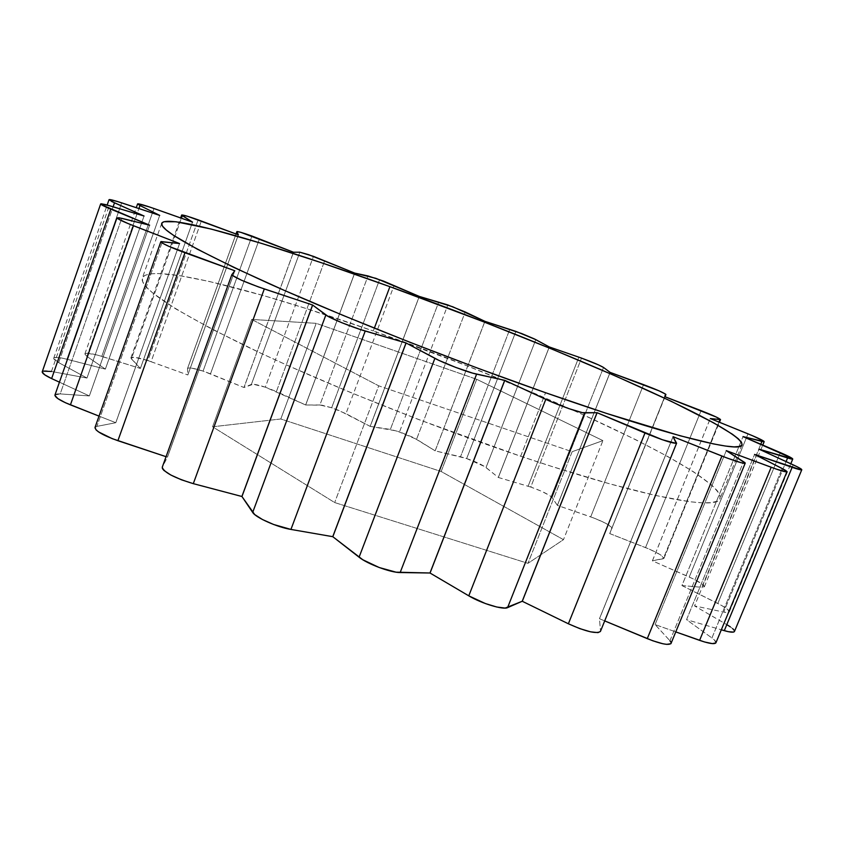 <?xml version="1.0" encoding="UTF-8"?>
<svg xmlns="http://www.w3.org/2000/svg" width="844" height="844" viewBox="0 0 844 844"><rect width="100%" height="100%" fill="white"/><g stroke="black" fill="none" stroke-linecap="round" stroke-linejoin="round"><path stroke-width="0.63" stroke-dasharray="4.22 3.17" d="M665.03 396.743L609.716 533.577L645.544 547.577C657.149 552.345 663.289 555.932 663.985 558.317L718.961 422.063L663.268 558.749L652.391 560.817L689.242 577.032C699.117 581.527 704.149 584.786 704.36 586.802L701.849 587.308L760.782 444.218L701.849 587.308L681.931 585.557L743.015 436.601L681.931 585.557L717.822 603.471C725.587 607.437 729.416 610.254 729.29 611.942L723.688 612.079L786.091 461.584L723.688 612.079L694.559 605.908L759.115 449.177L694.559 605.929L726.832 624.655L694.559 605.908L759.115 449.177L694.559 605.908L723.688 612.079L726.589 612.533L729.311 611.879L727.549 609.357L721.799 605.57L681.952 585.578L743.015 436.601L681.931 585.557L701.849 587.308L704.381 586.749L702.683 584.438L693.441 578.984L652.423 560.838L710.279 418.55L652.423 560.838L663.996 558.285L660.251 554.656L649.711 549.296L609.758 533.598L664.808 396.659L609.758 533.598L611.921 527.521L605.876 523.364L594.661 518.3L557.399 505.398L610.138 372.404L557.399 505.398L552.06 497.517L549.486 495.396L541.194 491.113L530.76 487.062L581.527 358.109L530.76 487.062L498.34 477.472L549.317 346.958L498.34 477.472L484.699 466.574L466.658 458.556L515.895 331.397L466.658 458.556L435.166 450.844L484.931 321.342L435.166 450.844L413.286 437.466L399.539 431.833L447.826 304.948L399.539 431.833L390.361 429.417L438.774 301.941L390.361 429.417L370.157 426.378L419.268 296.413L370.157 426.378L339.33 410.606L331.671 407.747L319.887 404.993L368.016 275.946L319.887 404.993L305.644 404.972L354.659 273.076L305.644 404.972L265.332 387.185C258.021 384.811 253.369 383.883 251.396 384.389L299.842 252.198L251.396 384.389L243.958 387.501L293.459 252.208L243.958 387.501L203.077 371.096C193.972 368.195 188.792 367.309 187.537 368.448L236.056 233.988L187.516 368.617L187.832 374.968L238.346 234.843L187.801 374.958L147.89 360.588C137.994 357.455 132.339 356.516 130.925 357.782L131.4 358.858L181.397 218.206L131.4 358.858L140.389 368.459L191.683 224.483L140.389 368.459L97.366 355.081L87.175 353.256L84.854 354.079L86.921 356.4L105.373 369.123L159.706 215.41L105.373 369.123L62.646 358.204L56.147 357.423L53.689 358.394L58.669 362.593L86.974 378.038L144.039 216.022L86.974 378.038L51.452 371.455C45.924 370.463 42.844 370.548 42.242 371.729M51.452 371.455L109.33 205.651L51.452 371.455L86.964 378.049L144.039 216.022L86.974 378.038L58.669 362.593C55.124 360.631 53.478 359.175 53.721 358.225C54.649 356.906 59.059 357.234 66.95 359.206L121.673 202.845L66.95 359.206L105.352 369.123L159.706 215.41L105.373 369.123L86.921 356.4L84.885 353.952C86.246 352.581 91.89 353.393 101.797 356.368L153.977 208.51L101.797 356.368L140.357 368.459L192.516 222.13L140.389 368.459L130.904 357.993L134.491 357.286L147.89 360.588L198.118 219.841L147.89 360.588L151.097 361.696L201.347 221.022L151.097 361.696L187.832 374.968L238.377 234.854L187.832 374.968L187.516 368.617L188.645 367.942L191.957 368.174L203.077 371.096L251.955 236.035L203.077 371.096L210.504 373.839L259.456 238.863L210.504 373.839L244 387.512L293.501 252.229L244 387.512L253.2 384.242L265.332 387.185L313.451 256.354L265.332 387.185L276.431 391.532L324.687 260.69L276.431 391.532L305.686 404.983L354.712 273.097L305.686 404.983L321.912 405.173L331.671 407.747L379.578 279.638L331.671 407.747L345.945 413.666L394.106 285.377L345.945 413.666L370.199 426.399L419.31 296.434L370.199 426.399L396.891 430.989L416.556 439.281L465.223 311.985L416.556 439.281L435.166 450.844L460.507 456.783L509.797 329.297L460.507 456.783L466.658 458.556C475.541 461.636 481.998 464.633 486.028 467.523L498.298 477.461L549.275 346.947L498.298 477.461L528.101 486.228L578.868 357.17L528.101 486.228L530.76 487.062C541.795 490.965 548.895 494.447 552.06 497.517L557.356 505.377L610.096 372.383L557.356 505.377L590.705 516.855L643.561 384.642L590.705 516.855C603.639 521.676 610.792 525.485 612.143 528.291M520.674 456.235L545.562 392.713L520.674 456.235L419.225 419.774L351.515 392.903L288.817 366.001L260.553 353.077L212.034 329.192L175.805 308.915L152.753 293.016L146.16 286.823L142.731 281.843L142.341 278.045L144.82 275.408L149.989 273.91L157.649 273.477L179.624 275.64L209.112 281.411L264.077 295.759L305.876 308.429L373.291 330.975C259.15 290.726 149.409 262.231 142.362 277.982C139.007 287.772 173.927 310.687 247.123 346.705C320.192 381.836 428.035 425.144 520.674 456.235C642.527 497.295 717.643 510.894 720.027 498.572C724.701 474.054 531.92 386.141 373.291 330.975L466.553 365.642L534.843 393.494L577.771 412.252L635.564 439.608L667.931 456.615L693.779 471.965L711.608 485.005L717.041 490.427L719.9 495.006L720.006 498.625L717.189 501.199L711.323 502.634L702.292 502.845L690.033 501.769L655.82 495.533L609.315 483.728L552.271 466.595L520.674 456.235M374.346 328.158L373.291 330.975L374.346 328.158M435.124 450.823L484.889 321.321L435.124 450.823M609.716 533.577L664.766 396.648L609.716 533.577M652.391 560.817L710.258 418.529L652.391 560.817M686.541 619.686L754.589 454.431L686.541 619.686L721.325 629.793L686.552 619.675L754.589 454.431L686.541 619.686L711.925 637.969L686.541 619.686M655.092 624.581L726.283 450.633L655.092 624.581L675.822 631.924L655.123 624.581L669.936 640.754L655.092 624.581L726.283 450.633L655.092 624.581M599.451 618.715L673.048 436.738L599.504 618.726L604.694 620.899L599.451 618.715L600.495 630.869L599.451 618.715L673.016 436.686L599.451 618.715M162.301 467.112L231.868 274.606L162.301 467.112L167.45 457.163L166.057 456.688L167.397 457.142L234.727 270.913L167.45 457.163L234.832 270.776L167.45 457.163L162.248 467.238M94.982 427.528L96.881 426.389L162.428 241.532L96.881 426.389L115.797 422.717L99.022 416.113L115.776 422.696L179.561 243.557L115.797 422.717L179.593 243.568L115.797 422.717L96.881 426.389L94.992 427.486M54.965 394.992L60.198 393.916L121.736 218.322L60.198 393.916L89.358 395.931L149.62 225.19L89.348 395.92L59.46 382.184L89.358 395.931L149.62 225.19L89.358 395.931L60.198 393.916L57.234 393.926L55.44 394.443L54.923 395.435M476.702 379.294L316.205 323.336L251.691 319.433L378.713 385.824L572.158 451.698L602.922 440.621L476.702 379.294L441.159 471.501L563.476 539.664L527.954 563.338L334.667 502.56L212.572 426.779L280.809 418.983L441.159 471.501L280.809 418.983L212.572 426.779L334.667 502.56L527.954 563.338L563.476 539.664L602.922 440.621L572.158 451.698L527.954 563.338L572.158 451.698L378.713 385.824L334.667 502.56L378.713 385.824L251.691 319.433L212.572 426.779L251.691 319.433L316.205 323.336L280.809 418.983L316.205 323.336L476.702 379.294L602.922 440.621L563.476 539.664L441.159 471.501L476.702 379.294M42.833 371.149L42.2 371.972M600.432 631.428L676.55 442.921L600.422 631.47M669.936 640.754L743.575 461.594L669.936 640.754L671.086 642.474M715.923 642.79L714.425 640.016L711.925 637.969L782.166 468.526L711.925 637.969C714.931 640.163 716.261 641.767 715.923 642.801M734.47 631.46L734.48 631.449C734.776 630.099 732.233 627.831 726.832 624.655L793.212 464.854L726.832 624.655M732.782 628.727L730.271 626.807M86.921 356.4L138.912 208.542L86.921 356.4M58.669 362.593L113.107 206.78L58.669 362.593M717.822 603.471L780.267 452.574L717.822 603.471M689.242 577.032L748.016 433.837L689.242 577.032M645.544 547.577L701.079 410.648L645.544 547.577M603.534 367.467L552.06 497.517L603.534 367.467M535.792 339.636L486.028 467.523L535.792 339.636M130.925 357.782L180.627 217.931M187.537 368.448L236.014 233.967M161.71 223.291L142.362 277.982M742.045 444.904L720.027 498.572M84.885 353.952L136.274 207.666M53.721 358.225L107.167 205.029M729.29 611.942L790.807 463.746M704.36 586.802L762.765 445.073M663.985 558.317L719.447 422.253"/><path stroke-width="1.27" d="M42.2 371.972L44.69 374.789L51.632 378.587L110.807 209.154C104.107 206.347 100.731 204.607 100.679 203.921L109.33 205.651L144.039 216.022L114.499 202.813L113.107 206.78L114.499 202.813L109.024 199.701C109.657 199.247 113.877 200.302 121.673 202.845L159.706 215.41L139.977 205.514L138.912 208.542L139.977 205.514L137.593 203.921C138.627 203.531 144.092 205.06 153.977 208.51L192.516 222.13L182.293 215.674L181.397 218.206L181.914 214.967L187.505 216.275L238.377 234.854L236.869 231.71L236.056 233.988L237.037 231.541L240.962 232.385L293.501 252.229L299.842 252.198L308.64 254.666L354.712 273.097L375.907 278.341L419.31 296.434L452.69 306.762L484.931 321.342L521.803 333.602L534.357 338.908L549.275 346.947L581.527 358.109L598.301 364.808L603.534 367.467L610.138 372.404L659.058 390.856L665.557 394.106L664.766 396.648L716.271 417.052L720.533 419.584L710.279 418.55L752.331 435.631L763.672 441.096L764.179 441.634L761.942 441.412L743.015 436.601L792.242 458.419L792.769 459.009L792.136 459.136L790.374 458.788L759.115 449.187L796.873 466.605L801.304 469.116L801.789 469.739L801.051 469.865L754.578 454.42L784.941 470.034L786.566 471.131L786.914 471.754L785.964 471.849L776.153 469.053L726.262 450.622L745.009 462.681L745.115 463.25L743.849 463.282L741.296 462.744L727.602 458.229L673.058 436.696L676.266 443.395L662.382 439.745L597.046 412.684L522.278 601.276L597.109 412.705L582.455 412.663L568.951 408.654L551.079 401.702L504.723 380.327L430.05 573.034L504.786 380.349L472.629 373.122L455.823 367.457L438.922 360.377L406.027 342.97L332.821 536.71L406.101 343.002L359.945 329.382L341.925 322.756L328.137 316.426L312.586 305L241.89 496.494L312.649 305.032L258.391 286.907L241.416 280.187L232.237 275.334L231.868 274.606L234.832 270.776L168.884 246.364L162.343 243.104L161.025 241.553L179.561 243.547L128.309 223.671L118.076 218.849L117.042 217.995L118.941 217.731L149.62 225.19L101.512 204.765L101.132 203.763L105.595 204.607L144.05 216.022L111.577 201.442L109.52 199.564L117.432 201.494L159.706 215.41L139.977 205.514L138.068 203.805L149.557 206.991L192.548 222.141L181.65 215.062C182.737 214.735 188.233 216.328 198.118 219.841L238.377 234.854L236.858 231.625C237.818 231.33 242.85 232.796 251.955 236.035L293.501 252.229L299.842 252.198L313.451 256.354L354.712 273.097L368.016 275.946L383.461 281.073L419.31 296.434L447.826 304.948L465.223 311.985L484.931 321.342L515.895 331.397L535.792 339.636L549.275 346.947L581.527 358.109C592.615 362.213 599.947 365.336 603.534 367.467L610.138 372.404L643.561 384.642C656.621 389.58 664.08 392.871 665.927 394.528L665.03 396.743M545.562 392.713C452.89 360.23 344.204 317.281 269.985 284.048C195.555 250.172 159.474 229.916 161.721 223.291C166.922 212.815 275.714 245.319 389.907 286.675L374.346 328.158L389.907 286.675C548.516 343.592 743.638 427.729 742.045 444.904C741.211 453.513 667.477 435.557 545.562 392.713L606.741 413.476L680.021 435.736L713.613 443.944L725.513 446.054L734.164 446.877L739.629 446.476L742.034 444.936L741.507 442.319L738.236 438.711L732.392 434.217L713.75 422.897L671.37 401.364L616.057 376.213L552.166 349.194L483.412 321.743L389.907 286.675L322.577 263.117L261.587 243.399L211.105 229.04L176.006 221.761L163.831 221.729L161.7 223.333L162.47 226.097L166.289 230.032L173.305 235.191L197.201 249.117L234.284 267.632L283.616 290.093L343.075 315.403L409.372 342.073L478.358 368.417L545.562 392.713M665.927 394.538L664.766 396.648L701.079 410.648C712.895 415.29 719.373 418.276 720.533 419.595L710.279 418.55L748.016 433.837C758.165 438.015 763.546 440.621 764.168 441.655L743.015 436.601L780.267 452.574C788.359 456.066 792.516 458.229 792.759 459.031L759.115 449.177L793.212 464.854C798.92 467.502 801.789 469.127 801.789 469.749C801.378 470.192 798.16 469.391 792.136 467.333L754.589 454.42L782.166 468.526L786.935 471.712C786.081 472.281 780.837 470.804 771.184 467.27L726.294 450.633L745.22 463.145C743.522 463.767 735.757 461.404 721.926 456.055L673.058 436.696L676.593 443.205C673.396 443.712 662.856 440.325 644.974 433.025L568.371 623.779L579.828 628.632L590.557 631.829L598.006 632.631L600.432 631.428M162.301 467.112L162.396 468.557L163.905 470.424L170.815 475.014L181.449 479.803L193.308 483.654L264.299 288.943C245.129 282.223 234.305 277.465 231.836 274.659L234.832 270.776L184.963 252.757C169.971 247.186 161.932 243.505 160.845 241.7L179.561 243.547L133.436 225.717C122.844 221.55 117.369 218.912 116.999 217.794L121.736 218.322L149.62 225.19L110.807 209.154L51.632 378.587L59.46 382.184L51.632 378.587C45.133 375.527 42 373.238 42.242 371.729L100.679 203.931M51.452 371.455L42.833 371.149M54.923 395.435L57.856 398.611L65.421 402.736L99.022 416.113L70.432 404.856L133.436 225.717L70.432 404.856C60.061 400.615 54.902 397.324 54.965 394.992L116.989 217.805M94.992 427.486L96.1 429.934L98.548 431.906L112.168 438.637L166.057 456.688L117.907 440.705L184.963 252.757L117.907 440.705C103.084 435.409 95.446 431.02 94.982 427.528L160.845 241.7M231.836 274.659L162.238 467.259C163.82 472.334 174.18 477.799 193.308 483.654L264.299 288.943L312.586 305L241.89 496.494L193.308 483.654L241.954 496.515L254.677 514.545L262.431 519.514L273.614 524.483L290.937 529.431L332.758 536.678L362.836 559.772L379.156 567.506L396.015 572.169L429.986 573.002L468.779 595.832L485.427 603.566L496.778 607.015L505.155 608.081L522.225 601.255L568.371 623.779C585.725 631.544 596.402 634.108 600.422 631.47L676.593 443.216M671.096 643.402C668.775 645.576 660.831 643.983 647.264 638.634L721.926 456.055L647.264 638.634L604.694 620.899L652.834 640.796L662.835 643.75L666.676 644.362L670.917 643.698L745.22 463.156M671.086 642.474L669.936 640.754M715.923 642.801C714.625 644.447 709.182 643.645 699.592 640.364L771.184 467.27L699.592 640.364L675.822 631.924L704.55 641.978L712.336 643.613L715.881 642.896L786.935 471.712M801.789 469.749L734.47 631.46C733.763 632.641 730.366 632.378 724.3 630.658L792.136 467.333L724.3 630.658L721.325 629.793L728.298 631.681L733.531 632.082L734.47 631.46L734.217 630.31L732.782 628.727M730.271 626.807L726.832 624.655M332.758 536.678L290.937 529.431L365.22 331.027L406.027 342.97L332.758 536.678M252.683 512.435C255.658 517.604 277.317 527.257 290.937 529.431L365.22 331.027C351.969 327.219 329.656 318.135 325.847 314.991L252.683 512.435L241.954 496.515L312.649 305.032L325.847 314.991L252.683 512.435M429.986 573.002L400.161 572.548L476.596 374.145L504.723 380.327L429.986 573.002M359.08 557.209C367.351 563.971 390.656 572.675 400.161 572.548L476.596 374.145C467.692 372.309 444.018 363.342 434.882 358.362L359.08 557.209L332.821 536.71L406.101 343.002L434.882 358.362L359.08 557.209M522.225 601.255L507.582 607.638L584.639 412.927L597.046 412.684L522.225 601.255M468.779 595.832C481.302 603.407 503.267 610.054 507.582 607.638L584.639 412.927C581.094 413.265 559.108 405.595 545.794 399.349L468.779 595.832L430.05 573.034L504.786 380.349L545.794 399.349L468.779 595.832M568.371 623.779L522.278 601.276L597.109 412.705L644.974 433.025L568.371 623.779M787.579 457.997L786.091 461.584L787.579 457.997M761.942 441.412L760.782 444.218L761.942 441.412M719.943 419.658L718.961 422.063L719.943 419.658M180.627 217.931L181.65 215.072M236.014 233.967L236.858 231.636M136.274 207.666L137.593 203.921M107.167 205.029L109.024 199.712M790.807 463.746L792.759 459.031M762.765 445.073L764.168 441.655M719.447 422.253L720.533 419.595"/></g></svg>
